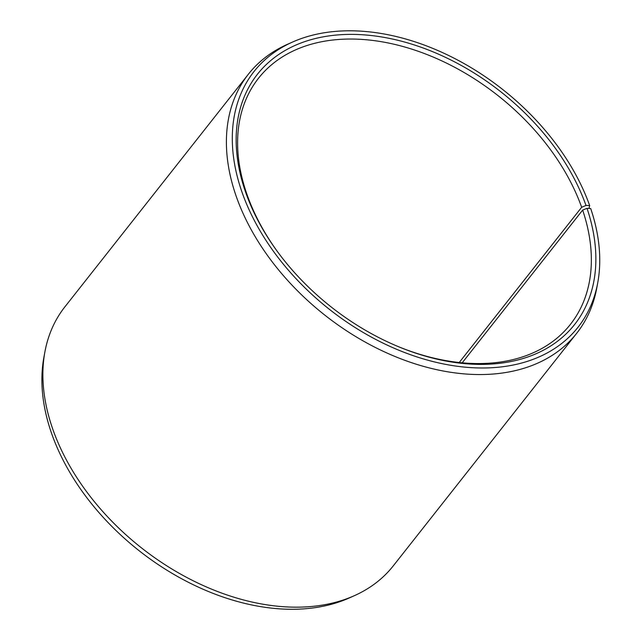 <?xml version="1.0" encoding="UTF-8"?>
<svg xmlns="http://www.w3.org/2000/svg" width="641" height="641" viewBox="0 0 641 641"><rect width="100%" height="100%" fill="white"/><g stroke="black" fill="none" stroke-linecap="round" stroke-linejoin="round"><path stroke-width="0.96" d="M459.228 362.51L581.659 207.275L586.002 205.449A202.003 136.99 38.3 0 0 328.432 35.984A202.003 136.99 38.3 0 0 276.583 250.423A202.003 136.99 38.3 0 0 398.822 346.837A202.003 136.99 38.3 0 0 587.004 208.325L590.698 208.517A206.378 139.954 38.3 0 1 597.724 282.841L596.715 288.298A209.118 141.813 38.3 0 1 576.756 333.216A209.118 141.813 38.3 0 1 324.739 315.068A209.118 141.813 38.3 0 1 248.371 74.22A209.118 141.813 38.3 0 1 287.4 44.341L292.464 42.09A206.378 139.954 38.3 0 0 329.322 309.266A206.378 139.954 38.3 0 0 597.724 282.841M581.659 207.275A198.662 134.722 38.3 0 0 428.468 55.118A198.662 134.722 38.3 0 0 258.483 78.282A198.662 134.722 38.3 0 0 276.984 250.968M398.205 346.573A198.662 134.722 38.3 0 0 570.45 324.33A198.662 134.722 38.3 0 0 582.645 210.104L587.004 208.325M586.002 205.449L589.68 205.577A206.378 139.954 38.3 0 0 292.464 42.09M589.68 205.577L588.959 208.421M248.371 74.22L64.877 306.863A209.118 141.813 38.3 0 0 44.918 351.789L43.908 357.237A206.378 139.954 38.3 0 0 138.977 550.603A206.378 139.954 38.3 0 0 349.169 597.997L354.233 595.737A209.118 141.813 38.3 0 0 393.27 565.867L576.756 333.216M44.918 351.789A209.118 141.813 38.3 0 0 141.252 547.71A209.118 141.813 38.3 0 0 354.233 595.737M462.209 362.806L582.645 210.104"/></g></svg>
